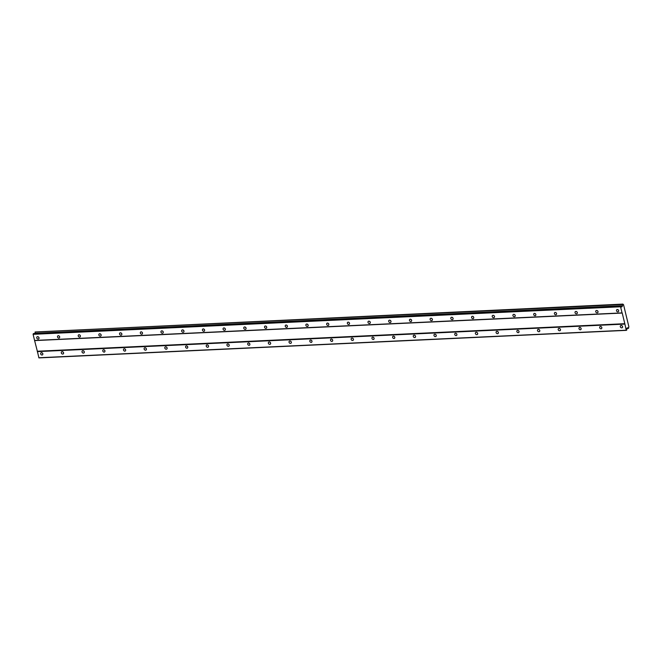 <?xml version="1.0" encoding="UTF-8"?>
<svg xmlns="http://www.w3.org/2000/svg" width="662" height="662" viewBox="0 0 662 662"><rect width="100%" height="100%" fill="white"/><g stroke="black" fill="none" stroke-linecap="round" stroke-linejoin="round"><path stroke-width="0.99" d="M617.878 311.885A1.316 1.076 -135.1 0 0 617.298 309.493A1.316 1.076 -135.1 0 0 617.878 311.885M38.173 339.068A1.316 1.076 -135.1 0 0 37.593 336.668A1.316 1.076 -135.1 0 0 38.173 339.068M58.877 338.092A1.316 1.076 -135.1 0 0 58.297 335.7A1.316 1.076 -135.1 0 0 58.877 338.092M79.581 337.123A1.316 1.076 -135.1 0 0 79.001 334.732A1.316 1.076 -135.1 0 0 79.581 337.123M100.285 336.155A1.316 1.076 -135.1 0 0 99.705 333.756A1.316 1.076 -135.1 0 0 100.285 336.155M120.989 335.187A1.316 1.076 -135.1 0 0 120.41 332.787A1.316 1.076 -135.1 0 0 120.989 335.187M141.693 334.211A1.316 1.076 -135.1 0 0 141.114 331.819A1.316 1.076 -135.1 0 0 141.693 334.211M162.397 333.243A1.316 1.076 -135.1 0 0 161.818 330.843A1.316 1.076 -135.1 0 0 162.397 333.243M183.101 332.274A1.316 1.076 -135.1 0 0 182.522 329.875A1.316 1.076 -135.1 0 0 183.101 332.274M203.805 331.298A1.316 1.076 -135.1 0 0 203.226 328.906A1.316 1.076 -135.1 0 0 203.805 331.298M224.509 330.33A1.316 1.076 -135.1 0 0 223.93 327.93A1.316 1.076 -135.1 0 0 224.509 330.33M245.213 329.362A1.316 1.076 -135.1 0 0 244.634 326.962A1.316 1.076 -135.1 0 0 245.213 329.362M265.917 328.385A1.316 1.076 -135.1 0 0 265.33 325.994A1.316 1.076 -135.1 0 0 265.917 328.385M286.613 327.417A1.316 1.076 -135.1 0 0 286.034 325.025A1.316 1.076 -135.1 0 0 286.613 327.417M307.317 326.449A1.316 1.076 -135.1 0 0 306.738 324.049A1.316 1.076 -135.1 0 0 307.317 326.449M328.021 325.472A1.316 1.076 -135.1 0 0 327.442 323.081A1.316 1.076 -135.1 0 0 328.021 325.472M348.725 324.504A1.316 1.076 -135.1 0 0 348.146 322.113A1.316 1.076 -135.1 0 0 348.725 324.504M369.429 323.536A1.316 1.076 -135.1 0 0 368.85 321.136A1.316 1.076 -135.1 0 0 369.429 323.536M390.133 322.568A1.316 1.076 -135.1 0 0 389.554 320.168A1.316 1.076 -135.1 0 0 390.133 322.568M410.837 321.591A1.316 1.076 -135.1 0 0 410.258 319.2A1.316 1.076 -135.1 0 0 410.837 321.591M431.541 320.623A1.316 1.076 -135.1 0 0 430.962 318.223A1.316 1.076 -135.1 0 0 431.541 320.623M452.245 319.655A1.316 1.076 -135.1 0 0 451.666 317.255A1.316 1.076 -135.1 0 0 452.245 319.655M472.949 318.679A1.316 1.076 -135.1 0 0 472.37 316.287A1.316 1.076 -135.1 0 0 472.949 318.679M493.653 317.71A1.316 1.076 -135.1 0 0 493.074 315.311A1.316 1.076 -135.1 0 0 493.653 317.71M514.357 316.742A1.316 1.076 -135.1 0 0 513.778 314.342A1.316 1.076 -135.1 0 0 514.357 316.742M535.062 315.766A1.316 1.076 -135.1 0 0 534.482 313.374A1.316 1.076 -135.1 0 0 535.062 315.766M555.766 314.798A1.316 1.076 -135.1 0 0 555.186 312.406A1.316 1.076 -135.1 0 0 555.766 314.798M576.47 313.829A1.316 1.076 -135.1 0 0 575.89 311.43A1.316 1.076 -135.1 0 0 576.47 313.829M597.174 312.861A1.316 1.076 -135.1 0 0 596.594 310.461A1.316 1.076 -135.1 0 0 597.174 312.861M621.742 327.864A1.316 1.076 -135.1 0 0 621.163 325.464A1.316 1.076 -135.1 0 0 621.742 327.864M42.037 355.039A1.316 1.076 -135.1 0 0 41.458 352.647A1.316 1.076 -135.1 0 0 42.037 355.039M62.741 354.071A1.316 1.076 -135.1 0 0 62.162 351.671A1.316 1.076 -135.1 0 0 62.741 354.071M83.445 353.103A1.316 1.076 -135.1 0 0 82.866 350.703A1.316 1.076 -135.1 0 0 83.445 353.103M104.149 352.126A1.316 1.076 -135.1 0 0 103.57 349.735A1.316 1.076 -135.1 0 0 104.149 352.126M124.853 351.158A1.316 1.076 -135.1 0 0 124.274 348.766A1.316 1.076 -135.1 0 0 124.853 351.158M145.557 350.19A1.316 1.076 -135.1 0 0 144.978 347.79A1.316 1.076 -135.1 0 0 145.557 350.19M166.261 349.222A1.316 1.076 -135.1 0 0 165.682 346.822A1.316 1.076 -135.1 0 0 166.261 349.222M186.965 348.245A1.316 1.076 -135.1 0 0 186.386 345.854A1.316 1.076 -135.1 0 0 186.965 348.245M207.669 347.277A1.316 1.076 -135.1 0 0 207.09 344.877A1.316 1.076 -135.1 0 0 207.669 347.277M228.373 346.309A1.316 1.076 -135.1 0 0 227.794 343.909A1.316 1.076 -135.1 0 0 228.373 346.309M249.078 345.332A1.316 1.076 -135.1 0 0 248.498 342.941A1.316 1.076 -135.1 0 0 249.078 345.332M269.782 344.364A1.316 1.076 -135.1 0 0 269.202 341.964A1.316 1.076 -135.1 0 0 269.782 344.364M290.486 343.396A1.316 1.076 -135.1 0 0 289.898 340.996A1.316 1.076 -135.1 0 0 290.486 343.396M311.181 342.42A1.316 1.076 -135.1 0 0 310.602 340.028A1.316 1.076 -135.1 0 0 311.181 342.42M331.885 341.451A1.316 1.076 -135.1 0 0 331.306 339.06A1.316 1.076 -135.1 0 0 331.885 341.451M352.589 340.483A1.316 1.076 -135.1 0 0 352.01 338.083A1.316 1.076 -135.1 0 0 352.589 340.483M373.294 339.507A1.316 1.076 -135.1 0 0 372.714 337.115A1.316 1.076 -135.1 0 0 373.294 339.507M393.998 338.539A1.316 1.076 -135.1 0 0 393.418 336.147A1.316 1.076 -135.1 0 0 393.998 338.539M414.702 337.57A1.316 1.076 -135.1 0 0 414.122 335.171A1.316 1.076 -135.1 0 0 414.702 337.57M435.406 336.602A1.316 1.076 -135.1 0 0 434.826 334.202A1.316 1.076 -135.1 0 0 435.406 336.602M456.11 335.626A1.316 1.076 -135.1 0 0 455.53 333.234A1.316 1.076 -135.1 0 0 456.11 335.626M476.814 334.658A1.316 1.076 -135.1 0 0 476.235 332.258A1.316 1.076 -135.1 0 0 476.814 334.658M497.518 333.689A1.316 1.076 -135.1 0 0 496.939 331.29A1.316 1.076 -135.1 0 0 497.518 333.689M518.222 332.713A1.316 1.076 -135.1 0 0 517.643 330.321A1.316 1.076 -135.1 0 0 518.222 332.713M538.926 331.745A1.316 1.076 -135.1 0 0 538.347 329.345A1.316 1.076 -135.1 0 0 538.926 331.745M559.63 330.777A1.316 1.076 -135.1 0 0 559.051 328.377A1.316 1.076 -135.1 0 0 559.63 330.777M580.334 329.8A1.316 1.076 -135.1 0 0 579.755 327.409A1.316 1.076 -135.1 0 0 580.334 329.8M601.038 328.832A1.316 1.076 -135.1 0 0 600.459 326.44A1.316 1.076 -135.1 0 0 601.038 328.832M34.763 340.591L622.23 313.052L624.804 323.701L37.337 351.241L34.581 340.45L622.048 312.903L620.567 306.779L621.03 305.985L621.709 306.994L622.396 305.736A0.96 0.439 87.3 0 0 622.57 304.495L622.95 304.139A0.96 0.439 87.3 0 0 623.381 304.661A0.96 0.439 87.3 0 0 623.521 304.603L628.883 326.763A0.96 0.439 87.3 0 0 628.718 327.963L628.346 328.369A0.96 0.439 87.3 0 0 627.915 327.822A0.96 0.439 87.3 0 0 627.758 327.897L626.848 328.236L626.823 329.949L626.235 330.214L624.804 323.701M626.418 330.355L38.95 357.902L37.337 351.241M34.581 340.45L33.1 334.318L33.563 333.524L621.03 305.985M34.904 333.466L34.929 333.276A0.96 0.439 87.3 0 0 35.103 332.043L622.909 304.098M624.754 324.082L37.287 351.63M626.84 328.468L628.37 328.393M622.578 304.429L35.111 331.976M622.396 305.736L34.929 333.276M35.103 332.043L622.57 304.495M622.305 306.39L621.337 306.44M620.617 306.39L33.15 333.938M33.1 334.318L620.567 306.779M626.235 330.214L38.768 357.753M627.758 327.897L627.162 327.922M628.346 328.369L626.84 328.443M617.96 309.651A1.316 1.076 -135.1 0 0 618.622 310.304M38.264 336.826A1.316 1.076 -135.1 0 0 38.926 337.488M58.968 335.857A1.316 1.076 -135.1 0 0 59.63 336.519M79.672 334.881A1.316 1.076 -135.1 0 0 80.334 335.543M100.376 333.913A1.316 1.076 -135.1 0 0 101.038 334.575M121.08 332.945A1.316 1.076 -135.1 0 0 121.742 333.607M141.776 331.976A1.316 1.076 -135.1 0 0 142.446 332.63M162.48 331A1.316 1.076 -135.1 0 0 163.15 331.662M183.184 330.032A1.316 1.076 -135.1 0 0 183.846 330.694M203.888 329.064A1.316 1.076 -135.1 0 0 204.55 329.726M224.592 328.087A1.316 1.076 -135.1 0 0 225.254 328.749M245.296 327.119A1.316 1.076 -135.1 0 0 245.958 327.781M266 326.151A1.316 1.076 -135.1 0 0 266.662 326.813M286.704 325.174A1.316 1.076 -135.1 0 0 287.366 325.836M307.408 324.206A1.316 1.076 -135.1 0 0 308.07 324.868M328.112 323.238A1.316 1.076 -135.1 0 0 328.774 323.9M348.816 322.27A1.316 1.076 -135.1 0 0 349.478 322.924M369.52 321.293A1.316 1.076 -135.1 0 0 370.182 321.955M390.224 320.325A1.316 1.076 -135.1 0 0 390.886 320.987M410.928 319.357A1.316 1.076 -135.1 0 0 411.59 320.011M431.632 318.381A1.316 1.076 -135.1 0 0 432.294 319.043M452.336 317.412A1.316 1.076 -135.1 0 0 452.998 318.074M473.04 316.444A1.316 1.076 -135.1 0 0 473.702 317.106M493.744 315.468A1.316 1.076 -135.1 0 0 494.406 316.13M514.448 314.5A1.316 1.076 -135.1 0 0 515.11 315.162M535.144 313.531A1.316 1.076 -135.1 0 0 535.815 314.193M555.848 312.555A1.316 1.076 -135.1 0 0 556.519 313.217M576.552 311.587A1.316 1.076 -135.1 0 0 577.214 312.249M597.256 310.619A1.316 1.076 -135.1 0 0 597.918 311.281M621.825 325.621A1.316 1.076 -135.1 0 0 622.487 326.283M42.128 352.805A1.316 1.076 -135.1 0 0 42.79 353.467M62.832 351.828A1.316 1.076 -135.1 0 0 63.494 352.49M83.536 350.86A1.316 1.076 -135.1 0 0 84.198 351.522M104.24 349.892A1.316 1.076 -135.1 0 0 104.902 350.554M124.944 348.915A1.316 1.076 -135.1 0 0 125.606 349.577M145.648 347.947A1.316 1.076 -135.1 0 0 146.31 348.609M166.344 346.979A1.316 1.076 -135.1 0 0 167.014 347.641M187.048 346.011A1.316 1.076 -135.1 0 0 187.718 346.665M207.752 345.034A1.316 1.076 -135.1 0 0 208.414 345.696M228.456 344.066A1.316 1.076 -135.1 0 0 229.118 344.728M249.16 343.098A1.316 1.076 -135.1 0 0 249.822 343.76M269.864 342.122A1.316 1.076 -135.1 0 0 270.526 342.784M290.568 341.153A1.316 1.076 -135.1 0 0 291.23 341.815M311.272 340.185A1.316 1.076 -135.1 0 0 311.934 340.847M331.976 339.209A1.316 1.076 -135.1 0 0 332.638 339.871M352.68 338.241A1.316 1.076 -135.1 0 0 353.343 338.903M373.385 337.272A1.316 1.076 -135.1 0 0 374.047 337.934M394.089 336.304A1.316 1.076 -135.1 0 0 394.751 336.958M414.793 335.328A1.316 1.076 -135.1 0 0 415.455 335.99M435.497 334.36A1.316 1.076 -135.1 0 0 436.159 335.022M456.201 333.391A1.316 1.076 -135.1 0 0 456.863 334.045M476.905 332.415A1.316 1.076 -135.1 0 0 477.567 333.077M497.609 331.447A1.316 1.076 -135.1 0 0 498.271 332.109M518.313 330.479A1.316 1.076 -135.1 0 0 518.975 331.141M539.017 329.502A1.316 1.076 -135.1 0 0 539.679 330.164M559.713 328.534A1.316 1.076 -135.1 0 0 560.383 329.196M580.417 327.566A1.316 1.076 -135.1 0 0 581.087 328.228M601.121 326.589A1.316 1.076 -135.1 0 0 601.783 327.251"/></g></svg>
